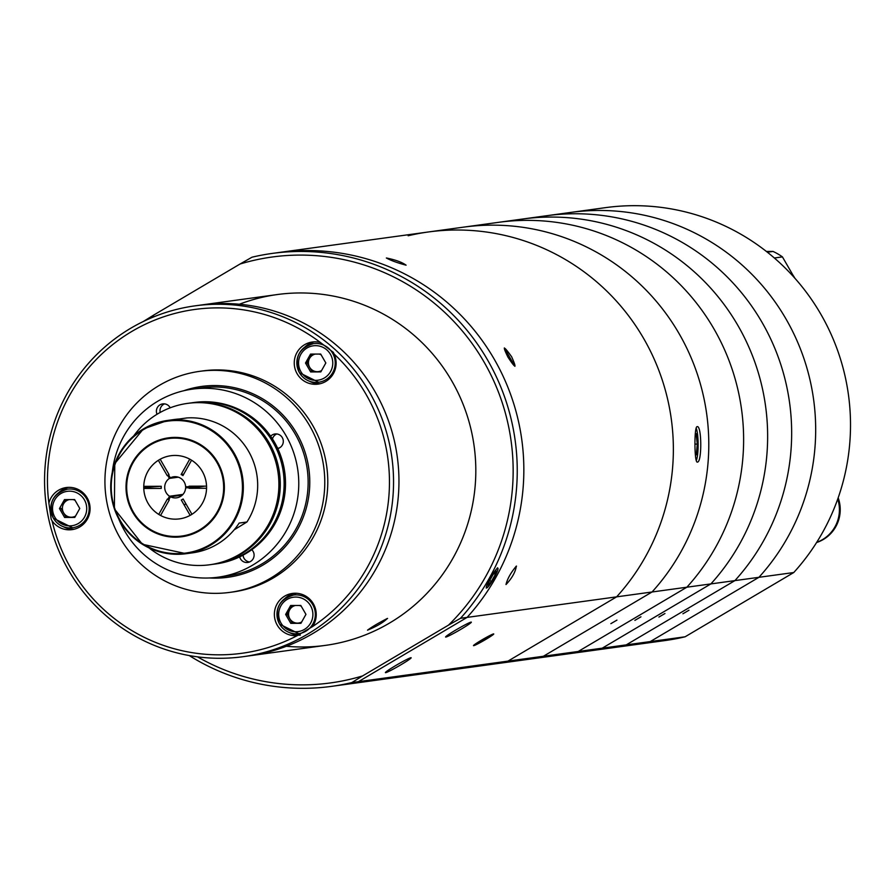 <?xml version="1.0" encoding="UTF-8"?>
<svg xmlns="http://www.w3.org/2000/svg" width="894" height="894" viewBox="0 0 894 894"><rect width="100%" height="100%" fill="white"/><g stroke="black" fill="none" stroke-linecap="round" stroke-linejoin="round"><path stroke-width="1.34" d="M133.709 435.937A81.443 80.248 82.2 0 1 158.003 413.687A81.443 80.248 82.2 0 1 187.55 403.384A81.443 80.248 82.2 0 1 274.447 457.639A81.443 80.248 82.2 0 1 239.279 554.459A81.443 80.248 82.2 0 1 209.721 564.762A81.443 80.248 82.2 0 1 149.097 547.944M187.55 403.384L188.936 403.194A81.443 80.248 82.2 0 1 275.833 457.449A81.443 80.248 82.2 0 1 240.654 554.269A81.443 80.248 82.2 0 1 211.107 564.572L209.721 564.762M190.858 402.959A81.443 80.248 82.2 0 1 192.78 402.669A81.443 80.248 82.2 0 1 279.677 456.923A81.443 80.248 82.2 0 1 244.498 553.744A81.443 80.248 82.2 0 1 214.951 564.047A81.443 80.248 82.2 0 1 213.018 564.293M192.78 402.669L194.154 402.479A81.443 80.248 82.2 0 1 281.062 456.733A81.443 80.248 82.2 0 1 245.884 553.554A81.443 80.248 82.2 0 1 216.326 563.857L214.951 564.047M177.28 476.904L170.318 477.865A10.627 10.471 82.2 0 1 185.617 486.738L189.103 486.727A14.17 13.958 82.2 0 0 189.07 486.191L206.548 486.135A31.871 31.402 82.2 0 0 191.573 460.198L182.946 475.574A14.17 13.958 82.2 0 0 181.124 474.524L189.751 459.147A31.871 31.402 82.2 0 0 160.171 459.237L169.011 474.558A14.17 13.958 82.2 0 0 168.553 474.803L170.318 477.865M197.507 486.168L185.617 487.8A10.627 10.471 82.2 0 1 170.452 496.773L182.242 495.153M160.629 486.291L143.755 487.588M143.778 488.47L161.244 488.415A14.17 13.958 82.2 0 1 161.233 486.28L143.766 486.347A31.871 31.402 82.2 0 1 158.361 460.309L167.212 475.63A14.17 13.958 82.2 0 1 167.647 475.34L169.413 478.402A10.627 10.471 82.2 0 0 169.547 496.237L167.815 499.31A14.17 13.958 82.2 0 1 167.379 499.031L158.752 514.408A31.871 31.402 82.2 0 1 143.778 488.47M169.335 498.751L168.027 498.93M183.739 474.166L181.124 474.524M186.243 487.711A10.627 10.471 82.2 0 1 185.974 486.738M182.979 494.393L169.547 496.237M178.297 477.184L169.413 478.402M185.617 487.8L189.115 487.789A14.17 13.958 82.2 0 1 189.092 488.314L206.559 488.258A31.871 31.402 82.2 0 1 191.953 514.296L183.114 498.975A14.17 13.958 82.2 0 1 181.303 500.037L190.154 515.357A31.871 31.402 82.2 0 1 160.574 515.458L169.201 500.081A14.17 13.958 82.2 0 1 168.731 499.847L170.452 496.773M200.994 486.157L189.115 487.789M204.927 486.146L189.092 488.314M184.455 505.49L185.65 503.367M192.724 552.805A67.285 66.29 -97.8 0 0 217.141 544.29A67.285 66.29 -97.8 0 0 239.145 523.068L246.945 521.995A67.285 66.29 82.2 0 0 248.554 451.258A67.285 66.29 82.2 0 0 186.88 417.945L179.068 419.018A67.285 66.29 82.2 0 0 174.408 419.487L167.871 420.392A67.285 66.29 82.2 0 1 239.659 465.204A67.285 66.29 82.2 0 1 210.604 545.184A67.285 66.29 82.2 0 1 186.187 553.699A67.285 66.29 82.2 0 1 114.41 508.898A67.285 66.29 82.2 0 1 143.442 428.919L114.778 463.573L114.387 508.887L142.425 544.29L186.187 553.699L192.724 552.805M159.255 459.762A31.871 31.402 82.2 0 1 202.245 471.283A31.871 31.402 82.2 0 1 191.059 514.843A31.871 31.402 82.2 0 1 148.069 503.322A31.871 31.402 82.2 0 1 159.255 459.762M234.161 529.829L246.945 521.995M230.026 592.353L233.032 591.951A111.549 109.906 -97.8 0 0 312.654 425.365A111.549 109.906 -97.8 0 0 202.67 370.932L199.675 371.345A111.549 109.906 -97.8 0 0 120.053 537.92A111.549 109.906 -97.8 0 0 230.026 592.353A111.549 109.906 -97.8 0 0 309.659 425.779A111.549 109.906 -97.8 0 0 199.675 371.345M118.757 518.945A94.898 93.501 -97.8 0 0 124.59 530.868A94.898 93.501 -97.8 0 0 218.158 577.189A94.898 93.501 -97.8 0 0 285.901 435.467A94.898 93.501 -97.8 0 0 192.333 389.147A94.898 93.501 -97.8 0 0 112.32 472.043M277.766 448.553A7.431 7.331 -97.8 0 0 282.292 437.602A7.431 7.331 -97.8 0 0 270.636 436.216M276.794 433.959A7.431 7.331 -97.8 0 0 272.48 438.965M170.206 407.82A7.431 7.331 -97.8 0 0 162.708 403.887A7.431 7.331 -97.8 0 0 157.042 414.268M164.541 403.876A7.431 7.331 -97.8 0 0 160.194 412.447M239.659 556.873A7.431 7.331 -97.8 0 0 247.772 562.449A7.431 7.331 -97.8 0 0 251.795 549.698M243.056 555.14A7.431 7.331 -97.8 0 0 249.549 561.968M277.475 447.961A7.431 7.331 -97.8 0 0 278.749 448.229M52.098 520.856A21.244 20.931 -97.8 0 0 72.034 529.639A21.244 20.931 -97.8 0 0 87.199 497.902A21.244 20.931 -97.8 0 0 48.891 503.121L51.193 519.246L52.098 520.856A173.514 170.955 -97.8 0 0 70.984 568.573A173.514 170.955 -97.8 0 0 297.255 635.634L312.565 626.571A173.514 170.955 -97.8 0 0 365.925 394.131A173.514 170.955 -97.8 0 0 334.121 354.058L333.361 352.37L320.432 342.525A21.244 20.931 -97.8 0 0 297.132 373.748A21.244 20.931 -97.8 0 0 318.085 384.118A21.244 20.931 -97.8 0 0 334.121 354.058M68.313 487.364A21.244 20.931 -97.8 0 0 58.713 492.661M369.535 392.276A177.057 174.442 82.2 0 1 243.146 656.688A177.057 174.442 82.2 0 1 68.57 570.271A177.057 174.442 82.2 0 1 194.959 305.86A177.057 174.442 82.2 0 1 369.535 392.276M312.565 626.571A21.244 20.931 -97.8 0 0 292.416 593.426A21.244 20.931 -97.8 0 0 277.252 625.152A21.244 20.931 -97.8 0 0 297.255 635.634M294.472 593.247A21.244 20.931 -97.8 0 0 284.873 598.544M314.353 341.832A21.244 20.931 -97.8 0 0 304.765 347.14M325.416 645.379L248.554 655.939A177.057 174.442 -97.8 0 0 374.944 391.527A177.057 174.442 -97.8 0 0 200.368 305.122A177.057 174.442 82.2 0 1 374.944 391.527A177.057 174.442 82.2 0 1 248.554 655.939L243.146 656.688M292.383 621.531A12.035 11.868 -97.8 0 0 294.037 623.129M292.55 605.495A12.035 11.868 -97.8 0 0 290.584 608.468M66.212 515.648A12.035 11.868 -97.8 0 0 67.877 517.235M66.391 499.612A12.035 11.868 -97.8 0 0 64.424 502.584M312.263 370.116A12.035 11.868 -97.8 0 0 313.917 371.714M312.431 354.091A12.035 11.868 -97.8 0 0 310.464 357.064M296.249 593.258A133.999 132.021 82.2 0 1 293.377 595.08M313.839 382.286A133.999 132.021 82.2 0 1 314.867 383.247M309.447 381.213A21.244 20.931 -97.8 0 0 320.108 383.727M320.432 342.525A173.514 170.955 -97.8 0 0 131.876 331.406A173.514 170.955 -97.8 0 0 48.891 503.121M289.555 632.628A21.244 20.931 -97.8 0 0 300.317 635.131M63.396 526.745A21.244 20.931 -97.8 0 0 74.068 529.248M312.699 604.567A19.478 19.187 82.2 0 1 298.797 633.656A19.478 19.187 82.2 0 1 279.598 624.146A19.478 19.187 82.2 0 1 293.5 595.058A19.478 19.187 82.2 0 1 312.699 604.567M295.4 605.484A8.929 8.795 -97.8 0 0 297.411 623.118A8.929 8.795 -97.8 0 0 301.68 621.978M301.222 606.199A8.929 8.795 -97.8 0 0 299.188 605.473M285.633 614.435L290.773 623.341L292.338 623.129L287.197 614.223L285.633 614.435L290.651 605.506L300.809 605.473L305.949 614.368L300.932 623.308L290.773 623.341M301.043 623.096L292.338 623.129M287.197 614.223L292.092 605.495M299.456 372.697A19.478 19.187 82.2 0 1 313.381 343.654A19.478 19.187 82.2 0 1 332.59 353.164A19.478 19.187 82.2 0 1 318.677 382.241A19.478 19.187 82.2 0 1 299.479 372.742M310.654 371.938L320.812 371.904L325.829 362.964L320.689 354.058L310.531 354.091L305.513 363.031L310.654 371.938L312.218 371.725L307.078 362.819L305.513 363.031M307.078 362.819L311.972 354.091M320.935 371.692L312.218 371.725M321.102 354.795A8.929 8.795 -97.8 0 0 319.069 354.069M315.28 354.08A8.929 8.795 -97.8 0 0 309.648 367.266A8.929 8.795 -97.8 0 0 321.561 370.563M86.539 498.684A19.478 19.187 82.2 0 1 72.638 527.762A19.478 19.187 82.2 0 1 53.428 518.263A19.478 19.187 82.2 0 1 67.341 489.174A19.478 19.187 82.2 0 1 86.539 498.684M64.614 517.458L74.772 517.425L79.778 508.485L74.638 499.578L64.48 499.612L59.473 508.552L64.614 517.458L66.178 517.246L61.027 508.34L59.473 508.552M74.884 517.213L66.178 517.246M75.062 500.316A8.929 8.795 -97.8 0 0 73.017 499.59M69.229 499.601A8.929 8.795 -97.8 0 0 63.597 512.787A8.929 8.795 -97.8 0 0 75.521 516.084M516.341 566.092C510.82 572.685 507.367 578.831 506.004 584.531C512.005 578.206 515.458 572.059 516.341 566.092C515.458 572.059 512.016 578.206 506.004 584.531C507.356 578.854 510.809 572.708 516.341 566.092L516.497 566.125M504.317 347.956L514.91 366.317L504.317 347.956M386.364 257.986C395.36 259.796 401.931 262.199 406.099 265.183C397.294 262.836 390.723 260.445 386.364 257.986C390.7 260.433 397.271 262.836 406.099 265.183C401.942 262.199 395.36 259.796 386.364 257.986M272.189 253.427A218.494 215.264 82.2 0 1 492.605 369.188A218.494 215.264 82.2 0 1 460.488 618.302L448.497 625.129A214.951 211.777 -97.8 0 0 484 361.925A214.951 211.777 -97.8 0 0 240.017 264.032L252.007 257.204A218.494 215.264 82.2 0 1 272.189 253.427L278.794 252.521A218.494 215.264 82.2 0 1 291.947 251.136A218.494 215.264 82.2 0 0 278.794 252.521L428.315 231.982A218.494 215.264 82.2 0 1 643.736 338.614A218.494 215.264 82.2 0 1 616.614 596.857L467.093 617.396L358.438 681.664L507.948 661.124L616.614 596.857L507.948 661.124A218.494 215.264 82.2 0 1 487.778 664.901L664.912 640.573A218.494 215.264 -97.8 0 0 685.095 636.796L793.76 572.529A218.494 215.264 -97.8 0 0 820.882 314.286A218.494 215.264 -97.8 0 0 605.45 207.654L570.618 212.437A218.494 215.264 82.2 0 1 786.049 319.069A218.494 215.264 82.2 0 1 758.928 577.312L616.614 596.857A218.494 215.264 82.2 0 0 643.736 338.614A218.494 215.264 82.2 0 0 428.315 231.982L463.74 227.121A218.494 215.264 82.2 0 1 679.161 333.753A218.494 215.264 82.2 0 1 652.039 591.996L543.384 656.263L652.039 591.996A218.494 215.264 82.2 0 0 679.161 333.753A218.494 215.264 82.2 0 0 463.74 227.121L498.561 222.338A218.494 215.264 82.2 0 1 713.993 328.97A218.494 215.264 82.2 0 1 686.871 587.213L578.206 651.48L686.871 587.213A218.494 215.264 82.2 0 0 713.993 328.97A218.494 215.264 82.2 0 0 498.561 222.338L522.588 219.03A218.494 215.264 82.2 0 1 738.008 325.662A218.494 215.264 82.2 0 1 710.886 583.905L602.232 648.172L710.886 583.905A218.494 215.264 82.2 0 0 738.008 325.662A218.494 215.264 82.2 0 0 522.588 219.03L546.603 215.733A218.494 215.264 82.2 0 1 762.034 322.365A218.494 215.264 82.2 0 1 734.913 580.608L626.247 644.876L734.913 580.608A218.494 215.264 82.2 0 0 762.034 322.365A218.494 215.264 82.2 0 0 546.603 215.733L570.618 212.437A218.494 215.264 82.2 0 1 786.049 319.069A218.494 215.264 82.2 0 1 758.928 577.312L650.262 641.579L758.928 577.312L793.76 572.529M460.488 618.302L467.093 617.396A218.494 215.264 82.2 0 0 502.819 375.625A218.494 215.264 82.2 0 0 294.864 250.935A218.494 215.264 82.2 0 1 494.214 359.153A218.494 215.264 82.2 0 1 467.093 617.396L358.438 681.664A218.494 215.264 82.2 0 1 338.256 685.441L487.778 664.901A218.494 215.264 82.2 0 0 507.948 661.124L543.384 656.263A218.494 215.264 82.2 0 1 523.202 660.04A218.494 215.264 82.2 0 0 543.384 656.263L578.206 651.48A218.494 215.264 82.2 0 1 558.035 655.246A218.494 215.264 82.2 0 0 578.206 651.48L602.232 648.172A218.494 215.264 82.2 0 1 582.05 651.949A218.494 215.264 82.2 0 0 602.232 648.172L626.247 644.876A218.494 215.264 82.2 0 1 606.076 648.653A218.494 215.264 82.2 0 0 626.247 644.876L650.262 641.579A218.494 215.264 82.2 0 1 630.091 645.356A218.494 215.264 82.2 0 0 650.262 641.579L685.095 636.796M511.636 356.762C503.356 345.229 502.16 345.386 508.027 357.254C515.827 369.077 517.034 368.909 511.636 356.762M471.116 622.112A14.874 0.972 150 0 0 456.968 629.342A14.874 0.972 150 0 0 445.592 637.02A14.874 0.972 150 0 0 445.838 637.064A14.874 0.972 150 0 0 459.985 629.834A14.874 0.972 150 0 0 471.35 622.146A14.874 0.972 150 0 0 471.116 622.112M410.927 657.716A14.874 0.972 150 0 0 396.768 664.935A14.874 0.972 150 0 0 385.403 672.623A14.874 0.972 150 0 0 385.638 672.668A14.874 0.972 150 0 0 399.797 665.438A14.874 0.972 150 0 0 411.162 657.749A14.874 0.972 150 0 0 410.927 657.716M473.686 645.669A11.689 0.76 150 0 0 485.598 639.523A11.689 0.76 150 0 0 493.555 633.924A11.689 0.76 150 0 0 481.642 640.07A11.689 0.76 150 0 0 473.686 645.669M387.393 618.424C378.43 623.051 371.803 626.962 367.523 630.169C376.91 626.269 383.537 622.347 387.393 618.424L387.583 618.458M197.451 656.833A214.951 211.777 -97.8 0 0 362.629 675.909L351.834 682.569A218.494 215.264 82.2 0 1 331.652 686.346A218.494 215.264 82.2 0 1 189.226 655.559M351.834 682.569L358.438 681.664A218.494 215.264 82.2 0 1 338.256 685.441L331.652 686.346M143.331 321.494A218.494 215.264 82.2 0 1 143.353 321.471L154.148 314.811A214.951 211.777 -97.8 0 0 150.907 318.041M448.497 625.129L362.629 675.909M154.148 314.811L240.017 264.032M239.402 304.228A177.057 174.442 82.2 0 1 451.805 380.967A177.057 174.442 82.2 0 1 448.9 565.019A177.057 174.442 82.2 0 1 286.382 646.273M491.957 581.446L496.114 573.993M497.589 567.791C491.544 575.054 487.755 581.815 486.224 588.062M306.988 250.778L303.681 250.789M291.846 251.393L314.878 251.326M473.932 645.535A11.398 0.749 150 0 0 484.224 640.316A11.398 0.749 150 0 0 493.477 634.204A11.398 0.749 150 0 0 493.309 634.069A11.398 0.749 150 0 0 481.911 639.936A11.398 0.749 150 0 0 473.854 645.535A11.398 0.749 150 0 0 473.932 645.535M480.883 640.875L481.352 641.691L476.67 643.915L478.949 642.015L490.571 635.69L488.303 637.578L487.934 636.941M481.352 641.691L488.303 637.578M486.627 587.973A11.398 1.553 120.1 0 0 486.939 587.85A11.398 1.553 120.1 0 0 493.51 578.854A11.398 1.553 120.1 0 0 498.047 568.685A11.398 1.553 120.1 0 0 497.723 568.193A11.398 1.553 120.1 0 0 490.247 578.351A11.398 1.553 120.1 0 0 486.627 587.973M489.711 580.497L491.387 581.458L488.202 585.179L488.984 581.793L492.963 574.697L496.159 570.987L495.365 574.373L493.957 573.546M491.387 581.458L495.365 574.373M314.599 251.013L291.969 251.113L314.599 251.013M308.598 251.113L300.54 251.214M308.598 250.868L300.529 250.89M408.133 235.759A218.494 215.264 82.2 0 1 428.315 231.982M697.152 426.661C694.046 426.08 694.303 463.662 697.398 462.064C702.047 462.623 701.79 425.03 697.152 426.661L697.219 426.65M696.258 460.611A17.321 2.939 89.8 0 0 698.125 443.96A17.321 2.939 89.8 0 0 696.135 428.081M695.275 433.724L696.158 433.601L697.275 444.083L694.973 444.083M695.364 454.845L696.303 454.845L697.275 444.083M695.376 454.968L696.303 454.845M616.938 620.123L610.859 623.666L616.938 620.123M640.953 616.815L634.874 620.369L640.953 616.815M664.968 613.519L658.9 617.072L664.968 613.519M688.995 610.222L682.915 613.776L688.995 610.222M774.349 257.997L782.429 256.891L794.509 277.822M782.429 256.891A58.434 57.562 -97.8 0 0 773.031 251.438L767.365 252.22M766.404 251.46L773.031 251.438M816.714 542.334A34.698 34.196 -97.8 0 0 837.745 499.02M816.658 542.423A34.698 34.196 -97.8 0 0 837.946 498.472M816.58 542.535A34.698 34.196 -97.8 0 0 838.181 497.802M148.627 486.325A49.572 48.846 -97.8 0 0 148.683 487.208M210.045 544.602A66.569 65.597 82.2 0 1 120.243 520.543A66.569 65.597 82.2 0 1 143.61 429.545A66.569 65.597 82.2 0 1 233.401 453.604A66.569 65.597 82.2 0 1 210.045 544.602M200.088 530.421A49.908 49.17 82.2 0 1 132.781 512.385A49.908 49.17 82.2 0 1 150.293 444.173A49.908 49.17 82.2 0 1 217.611 462.209A49.908 49.17 82.2 0 1 200.088 530.421M199.708 529.818A49.192 48.466 82.2 0 1 133.351 512.027A49.192 48.466 82.2 0 1 150.617 444.787A49.192 48.466 82.2 0 1 216.974 462.567A49.192 48.466 82.2 0 1 199.708 529.818M143.465 428.897A67.285 66.29 82.2 0 1 167.871 420.392L143.453 428.908M218.158 577.189L227.523 575.904A94.898 93.501 -97.8 0 0 295.266 434.182A94.898 93.501 -97.8 0 0 201.698 387.862L192.333 389.147M183.762 390.745A96.317 94.898 82.2 0 1 296.719 433.434A96.317 94.898 82.2 0 1 295.858 532.366A96.317 94.898 82.2 0 1 209.475 577.971M281.04 623.129A17.355 17.098 -97.8 0 0 304.452 629.398A17.355 17.098 -97.8 0 0 310.542 605.685A17.355 17.098 -97.8 0 0 287.13 599.416A17.355 17.098 -97.8 0 0 281.04 623.129M300.92 371.725A17.355 17.098 -97.8 0 0 324.332 377.994A17.355 17.098 -97.8 0 0 330.422 354.281A17.355 17.098 -97.8 0 0 307.011 348.001A17.355 17.098 -97.8 0 0 300.92 371.725M54.88 517.246A17.355 17.098 -97.8 0 0 78.281 523.515A17.355 17.098 -97.8 0 0 84.371 499.802A17.355 17.098 -97.8 0 0 60.971 493.522A17.355 17.098 -97.8 0 0 54.88 517.246M794.922 278.291A52.411 51.64 -97.8 0 0 792.922 275.073M148.739 486.325L148.784 487.196M277.229 294.562L194.959 305.86M298.797 633.656L279.565 624.146C274.089 609.44 278.738 599.751 293.5 595.058M318.677 382.241L299.445 372.731C293.97 358.036 298.618 348.347 313.381 343.654M72.638 527.762L53.394 518.252C47.918 503.557 52.567 493.868 67.341 489.174M291.969 251.113L290.986 251.695M792.799 274.871L794.978 278.358"/></g></svg>
